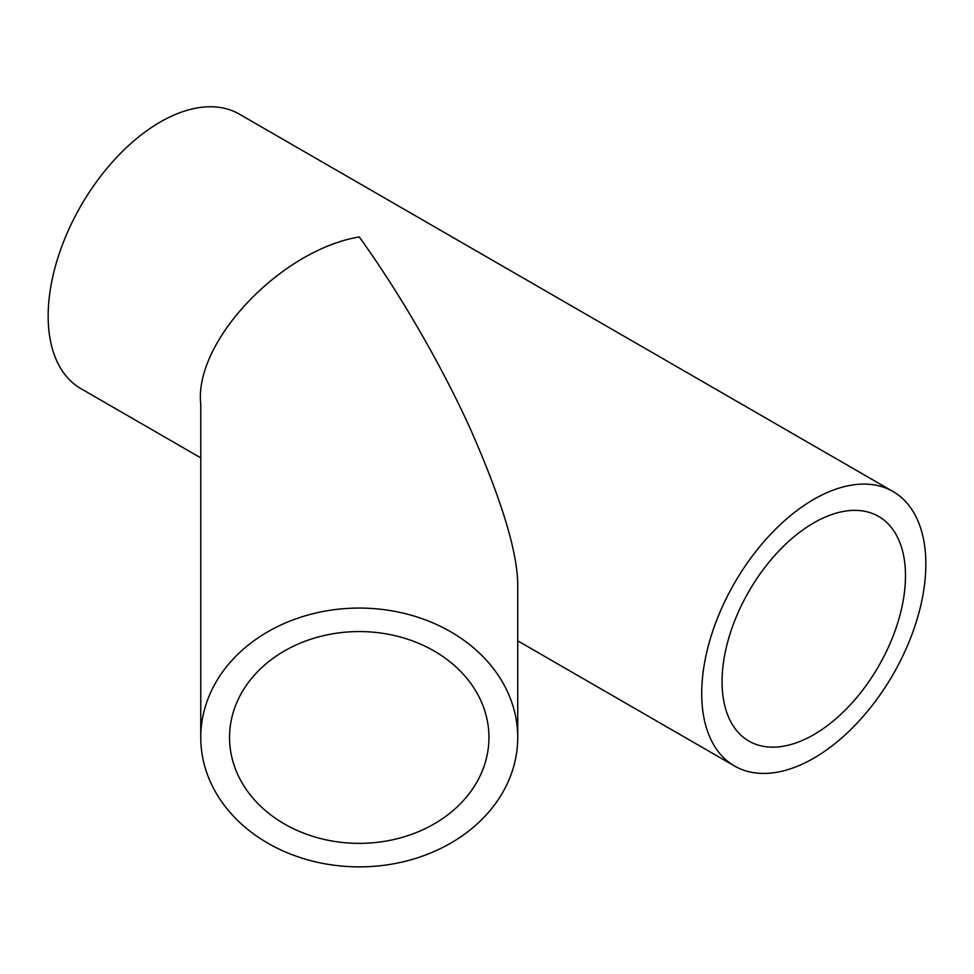<?xml version="1.0" encoding="UTF-8"?>
<svg xmlns="http://www.w3.org/2000/svg" width="974" height="974" viewBox="0 0 974 974"><rect width="100%" height="100%" fill="white"/><g stroke="black" fill="none" stroke-linecap="round" stroke-linejoin="round"><path stroke-width="1.46" d="M229.547 737.464A129.7 105.898 180 0 0 359.248 843.362A129.7 105.898 180 0 0 488.948 737.464A129.7 105.898 180 0 0 359.248 631.566A129.7 105.898 180 0 0 229.547 737.464M200.766 737.464L200.766 404.247C193.68 341.923 280.841 249.916 359.248 236.95C396.406 288.328 440.333 362.133 471.306 431.044C502.803 502.913 518.278 554.973 517.73 587.249L517.73 737.464A158.482 129.396 180 0 0 359.248 608.068A158.482 129.396 180 0 0 200.766 737.464A158.482 129.396 180 0 0 359.248 866.872A158.482 129.396 180 0 0 517.73 737.464M813.777 734.664A129.7 74.888 120 0 0 898.503 620.377A129.7 74.888 120 0 0 878.621 516.439A129.7 74.888 120 0 0 813.777 522.868A129.7 74.888 120 0 0 729.039 637.166A129.7 74.888 120 0 0 748.921 741.092A129.7 74.888 120 0 0 813.777 734.664M813.777 499.37A158.482 91.495 120 0 0 710.241 639.029A158.482 91.495 120 0 0 734.542 766.014A158.482 91.495 120 0 0 813.777 758.174A158.482 91.495 120 0 0 917.313 618.514A158.482 91.495 120 0 0 893.012 491.517A158.482 91.495 120 0 0 813.777 499.37M893.012 491.517L239.458 114.189A158.482 91.495 120 0 0 160.223 122.042A158.482 91.495 120 0 0 56.687 261.702A158.482 91.495 120 0 0 80.988 388.687L200.766 457.853M734.542 766.014L517.73 640.843"/></g></svg>
